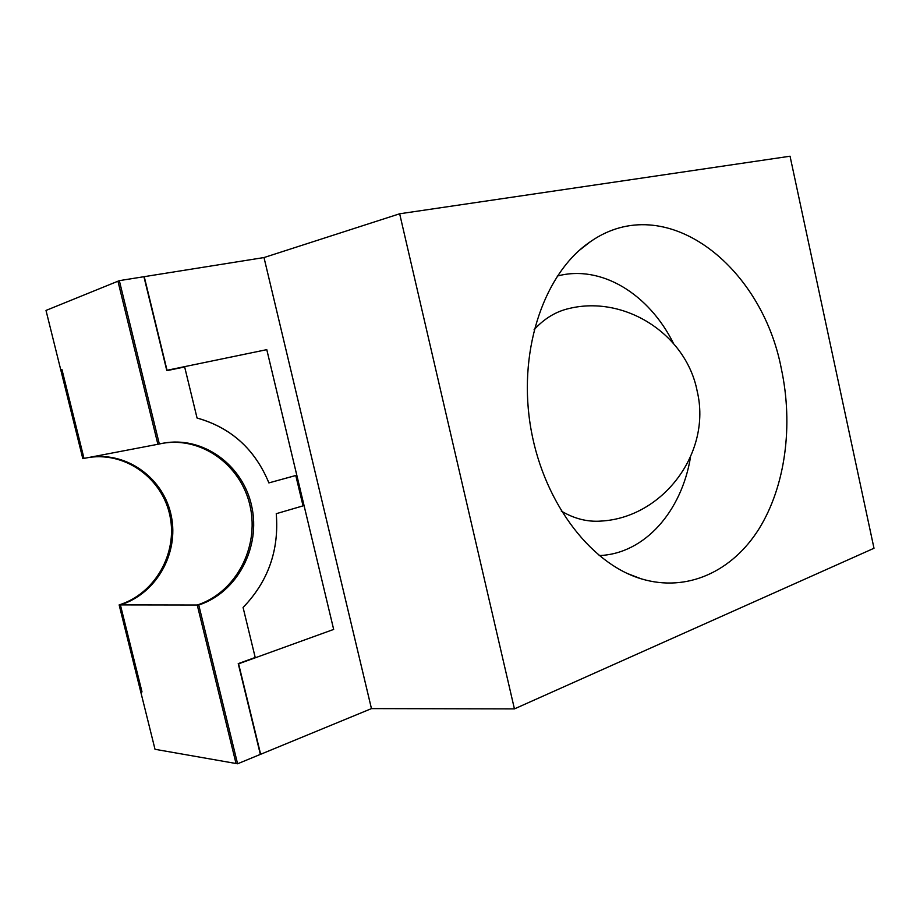 <?xml version="1.0" encoding="UTF-8"?>
<svg xmlns="http://www.w3.org/2000/svg" width="920" height="920" viewBox="0 0 920 920"><rect width="100%" height="100%" fill="white"/><g stroke="black" fill="none" stroke-linecap="round" stroke-linejoin="round"><path stroke-width="1.38" d="M371.45 708.619L263.994 257.554L144.233 276.667L167.037 370.277L266.777 349.657L333.661 629.418L238.602 663.826L260.647 754.285L371.45 708.619L264.005 257.554L399.659 213.785L514.429 708.894L371.461 708.607L264.005 257.554M236.026 763.508L197.248 605.026C235.957 592.445 259.233 547.331 250.217 506.621C241.684 465.796 202.136 436.126 162.023 443.405C202.136 436.126 241.684 465.796 250.217 506.621C259.233 547.331 235.957 592.445 197.248 605.026L120.393 604.911L142.002 691.909L140.725 691.771L155.008 749.294L237.59 763.784L260.348 754.4L238.234 663.619L260.647 754.285L238.579 663.837L333.672 629.418L266.788 349.646L167.037 370.277L143.945 276.713L166.819 370.656L184.667 366.965L197.052 417.99C231.035 427.593 254.978 449.224 268.881 482.873C254.955 449.259 231.023 427.639 197.052 418.036L184.655 366.976L166.842 370.656L143.922 276.724M119.335 280.646L46 310.431L82.811 458.631L157.883 444.279L117.944 281.209L157.883 444.279L159.333 444.003L119.335 280.646L143.922 276.713M295.803 475.502L268.858 482.908L295.78 475.479L303.048 505.873L276.241 513.693L303.059 505.85L295.803 475.502M243.075 607.487C268.157 581.52 279.22 550.252 276.253 513.682C279.197 550.252 268.134 581.509 243.075 607.464L255.219 657.478L238.222 663.63L255.208 657.478L243.075 607.487M61.95 369.575L60.777 369.943L61.95 369.575L84.007 458.401L61.95 369.575M90.493 457.159C128.052 451.743 164.139 479.171 171.339 516.2C178.963 553.139 156.595 593.595 120.393 604.911L119.14 604.911L140.725 691.771L142.002 691.909L120.393 604.911C156.595 593.595 178.963 553.139 171.339 516.2C164.139 479.171 128.052 451.743 90.493 457.159M514.429 708.894L874 548.262L790.05 156.216L399.659 213.785M781.379 368.931C761.645 264.983 665.183 189.531 590.502 241.615C545.376 271.791 518.512 346.966 529.989 423.039C541.316 499.134 589.03 563.12 641.021 578.76C687.286 592.802 732.435 571.262 759.023 528.827C785.507 486.059 793.419 425.258 781.379 368.931M561.246 511.048C574.356 518.788 587.661 522.123 601.162 521.065C663.159 517.615 711.896 452.502 697.199 391.253C686.262 334.27 624.91 295.009 569.296 308.453C556.082 311.397 544.341 318.492 534.083 329.728M673.44 343.344C649.163 294.285 601.346 264.247 557.255 276.069M599.138 555.565C644.759 553.943 681.662 511.198 690.494 457.183M89.286 457.401C126.799 451.984 162.863 479.354 170.05 516.338C177.663 553.219 155.308 593.619 119.14 604.911M237.59 763.784L198.755 605.026C237.636 592.388 260.912 546.952 251.677 506.092C242.937 465.106 202.986 435.528 162.748 443.267L159.333 444.003M197.248 605.026L198.755 605.026M627.624 573.608L641.021 578.76M579.197 250.458L590.502 241.615"/></g></svg>
